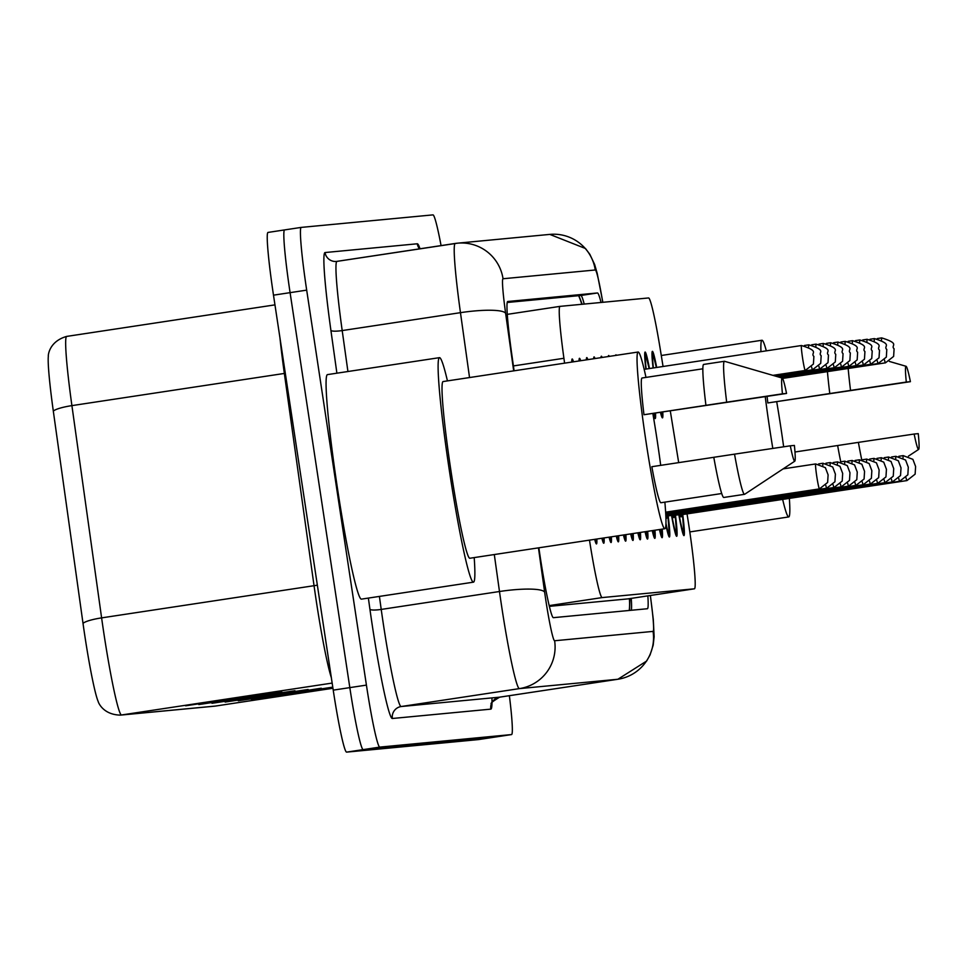 <?xml version="1.0" encoding="UTF-8"?>
<svg xmlns="http://www.w3.org/2000/svg" width="967" height="967" viewBox="0 0 967 967"><rect width="100%" height="100%" fill="white"/><g stroke="black" fill="none" stroke-linecap="round" stroke-linejoin="round"><path stroke-width="1.45" d="M579.064 360.969A33.64 2.115 -98.6 0 1 579.475 358.298A33.64 2.115 -98.6 0 1 580.671 360.727M586.353 359.857A33.64 2.115 -98.6 0 1 586.776 357.597A33.64 2.115 -98.6 0 1 587.839 359.639M593.665 358.757A33.64 2.115 -98.6 0 1 594.064 356.908A33.64 2.115 -98.6 0 1 594.995 358.552M600.966 357.645A33.64 2.115 -98.6 0 1 601.353 356.219A33.64 2.115 -98.6 0 1 602.151 357.476M608.291 356.533A33.64 2.115 -98.6 0 1 608.642 355.518A33.64 2.115 -98.6 0 1 609.283 356.388M615.641 355.421A33.64 2.115 -98.6 0 1 615.943 354.829A33.64 2.115 -98.6 0 1 616.402 355.312M645.835 369.092A33.64 2.115 -98.6 0 1 645.11 352.048A33.64 2.115 -98.6 0 1 649.461 368.548M653.076 368.004A33.64 2.115 -98.6 0 1 652.399 351.359A33.64 2.115 -98.6 0 1 656.678 367.448M571.775 362.069A33.64 2.115 -98.6 0 1 572.186 358.987A33.64 2.115 -98.6 0 1 573.491 361.815M549.365 606.345L627.921 598.887L694.439 588.806A63.073 3.965 81.4 0 0 694.439 588.806A63.073 3.965 81.4 0 0 687.247 515.242L687.029 513.888M589.483 540.13A63.073 3.965 81.4 0 0 602.163 597.582L694.427 588.806L627.897 598.887M663.06 366.481L660.243 349.123A63.073 3.965 81.4 0 0 648.555 297.957L560.014 306.37A63.073 3.965 81.4 0 0 559.99 306.37A63.073 3.965 81.4 0 0 563.918 358.273L564.595 363.157M678.689 462.625L670.324 411.144M655.529 413.38A33.64 2.115 -98.6 0 1 655.179 418.578A33.64 2.115 -98.6 0 1 653.317 413.719M662.794 412.28A33.64 2.115 -98.6 0 1 662.468 417.877A33.64 2.115 -98.6 0 1 660.509 412.631M604.097 537.918A33.64 2.115 -98.6 0 1 603.771 543.236A33.64 2.115 -98.6 0 1 601.873 538.256M611.374 536.818A33.64 2.115 -98.6 0 1 611.059 542.535A33.64 2.115 -98.6 0 1 609.065 537.168M618.638 535.718A33.64 2.115 -98.6 0 1 618.348 541.846A33.64 2.115 -98.6 0 1 616.257 536.081M625.903 534.618A33.64 2.115 -98.6 0 1 625.637 541.157A33.64 2.115 -98.6 0 1 623.449 534.993M633.167 533.518A33.64 2.115 -98.6 0 1 632.938 540.456A33.64 2.115 -98.6 0 1 630.653 533.905M640.432 532.418A33.64 2.115 -98.6 0 1 640.227 539.767A33.64 2.115 -98.6 0 1 637.845 532.805M647.697 531.318A33.64 2.115 -98.6 0 1 647.515 539.078A33.64 2.115 -98.6 0 1 645.049 531.717M654.961 530.218A33.64 2.115 -98.6 0 1 654.804 538.377A33.64 2.115 -98.6 0 1 652.254 530.629M662.214 529.118A33.64 2.115 -98.6 0 1 662.105 537.688A33.64 2.115 -98.6 0 1 659.446 529.541M668.185 515.919A33.64 2.115 -98.6 0 1 669.394 536.999A33.64 2.115 -98.6 0 1 665.9 524.888M675.474 515.23A33.64 2.115 -98.6 0 1 676.682 536.298A33.64 2.115 -98.6 0 1 671.533 515.411M682.762 514.529A33.64 2.115 -98.6 0 1 683.971 535.609A33.64 2.115 -98.6 0 1 678.822 514.71M596.832 539.018A33.64 2.115 -98.6 0 1 596.47 543.925A33.64 2.115 -98.6 0 1 594.681 539.344M331.343 677.674A84.093 5.282 -98.6 0 1 316.149 600.144A84.093 5.282 -98.6 0 1 314.045 585.7L284.346 373.443L71.909 405.62L101.608 617.877A84.093 5.282 81.4 0 0 103.711 632.321A84.093 5.282 81.4 0 0 121.552 714.976A21.02 20.984 84.6 0 1 120.391 715.121C102.659 714.734 98.09 701.837 98.223 701.558A68.959 4.327 -98.6 0 1 84.745 635.246A68.959 4.327 -98.6 0 1 83.017 623.401L53.318 411.144A68.959 4.327 -98.6 0 1 48.35 356.146C48.072 356.279 48.555 341.569 66.675 336.407A84.093 5.282 81.4 0 0 71.909 405.62A21.02 3.711 172 0 0 53.318 411.144M509.379 695.684A63.073 3.965 -98.6 0 1 511.567 734.569L494.959 737.084A63.073 3.965 -98.6 0 1 494.959 737.084L363.205 749.606A63.073 3.965 -98.6 0 1 349.824 687.622L290.088 292.65A63.073 3.965 -98.6 0 1 284.588 229.916A63.073 3.965 -98.6 0 1 284.6 229.916A63.073 3.965 -98.6 0 1 284.6 229.916A63.073 3.965 -98.6 0 0 290.088 292.65L349.824 687.622A63.073 3.965 -98.6 0 0 363.205 749.606L494.959 737.084A63.073 3.965 -98.6 0 1 494.971 737.084A63.073 3.965 -98.6 0 1 494.959 737.084L478.363 739.598A63.073 3.965 -98.6 0 1 478.375 739.598A63.073 3.965 -98.6 0 1 478.363 739.598L346.609 752.121A63.073 3.965 -98.6 0 1 333.228 690.136L273.492 295.165A63.073 3.965 -98.6 0 1 267.992 232.431A63.073 3.965 -98.6 0 1 268.004 232.431L301.172 227.402A63.073 3.965 -98.6 0 1 301.208 227.402L432.962 214.879A63.073 3.965 -98.6 0 1 441.073 245.606M267.279 697.678A16.814 16.79 84.6 0 1 264.632 698.295L332.902 687.96M332.866 687.742L264.632 698.295M254.116 698.923A16.814 16.79 84.6 0 1 251.468 699.552L332.781 687.235M332.769 687.138L251.468 699.552M240.952 700.181A16.814 16.79 84.6 0 1 238.305 700.797L321.298 688.226L238.305 700.797M188.299 705.185A16.814 16.79 84.6 0 1 185.652 705.801L268.645 693.23L185.652 705.801M201.462 703.928A16.814 16.79 84.6 0 1 198.815 704.556L281.808 691.985L198.815 704.556M214.626 702.683A16.814 16.79 84.6 0 1 211.978 703.299L294.971 690.728L211.978 703.299M227.789 701.426A16.814 16.79 84.6 0 1 225.142 702.054L308.135 689.483L225.142 702.054M538.861 547.805A63.073 3.965 81.4 0 0 540.021 555.687A63.073 3.965 81.4 0 0 553.402 617.671L647.382 608.739A63.073 3.965 81.4 0 0 647.394 608.739A63.073 3.965 81.4 0 0 647.854 595.865M478.375 739.598L511.567 734.569A63.073 3.965 -98.6 0 1 511.555 734.569L379.801 747.104A63.073 3.965 -98.6 0 1 366.42 685.107L306.684 290.136A63.073 3.965 -98.6 0 1 301.184 227.402L267.992 232.431M601.039 302.466A63.073 3.965 81.4 0 0 597.461 292.965L507.748 301.499A63.073 3.965 81.4 0 0 507.735 301.499A63.073 3.965 81.4 0 0 511.652 353.402L514.093 370.808M631.258 598.38A63.073 3.965 -98.6 0 1 631.318 610.274M507.216 302.478L580.865 295.479A63.073 3.965 -98.6 0 1 584.213 304.073M474.205 557.596A113.538 7.132 -98.6 0 1 473.479 582.158A113.538 7.132 -98.6 0 1 449.377 470.578A113.538 7.132 -98.6 0 1 439.477 357.657A113.538 7.132 -98.6 0 1 447.443 380.901M473.479 582.158L361.453 599.129A113.538 7.132 -98.6 0 1 337.338 487.549A113.538 7.132 -98.6 0 1 327.45 374.616L439.477 357.657M652.894 413.779A89.351 5.609 -98.6 0 1 657.089 439.84A89.351 5.609 -98.6 0 1 660.703 465.357M664.873 502.139A89.351 5.609 -98.6 0 1 664.873 528.719A89.351 5.609 -98.6 0 1 645.908 440.904A89.351 5.609 -98.6 0 1 638.111 352.024A89.351 5.609 -98.6 0 1 645.98 377.408M664.873 528.719L469.865 558.249A89.351 5.609 -98.6 0 1 450.888 470.433A89.351 5.609 -98.6 0 1 443.104 381.554L638.111 352.024M786.546 393.448L782.436 393.835A42.052 2.635 -98.6 0 1 782.206 378.061A42.052 2.635 -98.6 0 1 786.546 393.448L643.974 414.722A63.073 3.965 -98.6 0 1 642.052 378L702.84 368.802M643.974 414.722L705.934 405.33A67.279 4.219 -98.6 0 1 703.662 364.426L724.404 361.283A67.279 4.219 -98.6 0 1 724.537 361.295L782.206 378.061M705.934 405.33L726.676 402.187A67.279 4.219 -98.6 0 1 724.404 361.283M726.676 402.187L782.436 393.835M713.791 457.306L651.843 466.698A63.073 3.965 -98.6 0 0 660.944 502.731L721.733 493.521M794.403 445.424A42.052 2.635 -98.6 0 1 794.789 461.174A42.052 2.635 -98.6 0 1 790.293 445.811L794.403 445.424M794.789 461.174L744.675 494.27A67.279 4.219 -98.6 0 1 744.554 494.318A67.279 4.219 -98.6 0 1 734.533 454.152L713.791 457.294A67.279 4.219 -98.6 0 0 723.812 497.461L744.554 494.318M790.293 445.811L734.533 454.152M776.755 402.006A89.351 5.609 -98.6 0 1 780.949 428.067A89.351 5.609 -98.6 0 1 783.657 446.802M789.362 498.38A89.351 5.609 -98.6 0 1 788.734 516.934A89.351 5.609 -98.6 0 1 782.641 499.395M772.814 448.422A89.351 5.609 -98.6 0 1 769.756 429.13A89.351 5.609 -98.6 0 1 765.248 396.724M910.406 381.675L906.297 382.062A42.052 2.635 -98.6 0 1 906.067 366.288A42.052 2.635 -98.6 0 1 910.406 381.675L767.834 402.949A63.073 3.965 -98.6 0 1 767.073 396.434M767.834 402.949L829.783 393.545A67.279 4.219 -98.6 0 1 827.438 371.63M829.783 393.545L850.537 390.414A67.279 4.219 -98.6 0 1 848.18 368.487M850.537 390.414L906.297 382.062M861.706 459.688A67.279 4.219 -98.6 0 1 858.394 442.378L794.983 452M760.956 351.662A89.351 5.609 -98.6 0 1 761.972 340.251A89.351 5.609 -98.6 0 1 766.323 350.852M918.263 433.639A42.052 2.635 -98.6 0 1 918.65 449.401A42.052 2.635 -98.6 0 1 914.153 434.038L918.263 433.639M914.153 434.038L858.394 442.378M840.746 461.791A67.279 4.219 -98.6 0 1 837.64 445.521M578.629 295.697A63.073 62.952 84.6 0 1 581.759 304.303M629.384 598.658A63.073 62.952 84.6 0 1 629.275 610.467M549.196 605.608L602.163 597.582M513.404 365.925L563.918 358.273M559.99 306.37L507.276 314.36L559.978 306.382M83.017 623.401A21.02 3.711 172 0 1 101.608 617.877L314.045 585.7A21.02 3.711 -8 0 0 317.345 585.156M66.699 336.407A84.093 5.282 81.4 0 0 66.675 336.407L274.954 304.871L66.699 336.407M332.152 683.077L121.552 714.976L215.665 706.031A84.093 5.282 81.4 0 0 215.677 706.031A84.093 5.282 81.4 0 0 215.701 706.019L214.505 706.176A21.02 20.984 -95.4 0 0 215.665 706.031L332.938 688.262L215.677 706.031M346.609 752.121L379.801 747.104M333.228 690.136L366.42 685.107M273.492 295.165L306.684 290.136M285.301 373.286A21.02 3.711 -8 0 1 284.346 373.443A84.093 5.282 -98.6 0 1 279.971 338.015M538.45 547.866L544.651 592.203A42.052 2.635 81.4 0 0 545.702 599.431A42.052 2.635 81.4 0 0 554.623 640.758L653.076 631.391A42.052 2.635 81.4 0 0 650.295 595.491M650.38 595.479L653.293 619.436L654.127 636.721L653.184 645.207L650.09 654.864L646.621 661.053L617.889 679.257A84.093 5.282 -98.6 0 1 617.877 679.257L519.424 688.613A84.093 5.282 -98.6 0 1 501.583 605.958A84.093 5.282 -98.6 0 1 499.48 591.514L381.216 609.428A84.093 5.282 81.4 0 0 383.319 623.872A84.093 5.282 81.4 0 0 401.16 706.526L499.625 697.171A84.093 5.282 81.4 0 0 499.637 697.159A84.093 5.282 81.4 0 0 499.661 697.159C492.312 701.595 489.665 703.867 491.695 703.988L491.804 702.864M491.937 697.896A94.609 5.935 -98.6 0 1 490.813 709.137L392.36 718.493A10.516 10.492 84.6 0 1 401.16 706.526L519.424 688.613A42.052 41.968 -95.4 0 0 554.623 640.758M392.36 718.493A94.609 5.935 -98.6 0 1 372.295 625.504A94.609 5.935 -98.6 0 1 369.926 609.258L368.367 598.077M336.891 373.189L330.907 330.4A94.609 5.935 -98.6 0 1 325.045 252.544L417.285 243.781A94.609 5.935 -98.6 0 1 420.016 248.797M469.539 377.553L460.461 312.667L342.197 330.569L347.927 371.521M602.755 302.308A42.052 2.635 81.4 0 0 595.261 269.986L503.033 278.75A42.052 2.635 81.4 0 0 505.632 313.356A42.052 7.434 172 0 0 460.461 312.667A84.093 5.282 -98.6 0 1 455.227 243.454A84.093 5.282 -98.6 0 1 455.252 243.454A42.052 41.968 -95.4 0 1 457.56 243.176L337 261.368A84.093 5.282 81.4 0 0 336.975 261.368A84.093 5.282 81.4 0 0 342.197 330.569A10.516 1.861 -8 0 1 330.907 330.4M544.651 592.203A42.052 7.434 172 0 0 499.48 591.514L494.306 554.55M379.402 596.409L381.216 609.428A10.516 1.861 -8 0 1 369.926 609.258M653.076 631.391A42.052 41.968 -95.4 0 1 617.877 679.257L499.625 697.171A10.516 10.492 84.6 0 0 490.813 709.137M505.632 313.356L513.682 370.869M419.545 248.87A10.516 10.492 84.6 0 1 417.285 243.781M336.963 261.368A10.516 10.492 84.6 0 1 325.045 252.544M595.261 269.986A42.052 41.968 -95.4 0 0 549.788 234.401L457.56 243.176A42.052 41.968 -95.4 0 1 503.033 278.75M580.865 295.479L597.461 292.965M816.777 476.489A12.619 0.798 -98.6 0 1 815.677 463.942L825.383 467.665L828.103 474.833L827.631 482.46L819.46 488.891A12.619 0.798 -98.6 0 1 816.777 476.489M595.394 539.235A29.433 1.849 81.4 0 0 596.119 539.127M801.474 345.521C820.923 351.637 809.899 352.882 813.888 356.412L813.416 364.039L805.245 370.47A12.619 0.798 -98.6 0 1 802.574 358.068A12.619 0.798 -98.6 0 1 801.474 345.521L644.155 369.346M822.857 465.441A12.619 0.798 -98.6 0 1 822.977 463.253L832.684 466.976L835.391 474.144L834.92 481.771L826.749 488.202A12.619 0.798 -98.6 0 1 825.818 485.398M602.514 538.16A29.433 1.849 81.4 0 0 603.456 538.015M830.145 464.752A12.619 0.798 -98.6 0 1 830.266 462.552L839.972 466.275L842.68 473.443L842.209 481.082L834.05 487.501A12.619 0.798 -98.6 0 1 833.107 484.709M609.657 537.084A29.433 1.849 81.4 0 0 610.769 536.915M837.446 464.051A12.619 0.798 -98.6 0 1 837.555 461.863L847.261 465.586L849.969 472.754L849.497 480.381L841.338 486.812A12.619 0.798 -98.6 0 1 840.396 484.008M616.813 535.996A29.433 1.849 81.4 0 0 618.082 535.803L617.176 539.477M844.735 463.362A12.619 0.798 -98.6 0 1 844.856 461.174L854.55 464.885L857.27 472.065L856.798 479.692L848.627 486.111A12.619 0.798 -98.6 0 1 847.696 483.319M623.981 534.908A29.433 1.849 81.4 0 0 625.371 534.703M808.642 347.02A12.619 0.798 -98.6 0 1 808.763 344.832C828.211 350.936 817.188 352.193 821.176 355.723L820.705 363.35L812.546 369.769A12.619 0.798 -98.6 0 1 811.603 366.977M815.943 346.331A12.619 0.798 -98.6 0 1 816.051 344.131C835.512 350.247 824.476 351.492 828.465 355.022L828.006 362.649L819.835 369.08A12.619 0.798 -98.6 0 1 818.904 366.288M823.231 345.63A12.619 0.798 -98.6 0 1 823.352 343.442C842.801 349.558 831.777 350.803 835.766 354.333L835.295 361.96L827.123 368.391A12.619 0.798 -98.6 0 1 826.193 365.586M852.024 462.673A12.619 0.798 -98.6 0 1 852.145 460.473L861.851 464.196L864.558 471.364L864.087 479.003L855.916 485.422A12.619 0.798 -98.6 0 1 854.985 482.63M631.161 533.82A29.433 1.849 81.4 0 0 632.66 533.591L631.765 538.087M859.312 461.972A12.619 0.798 -98.6 0 1 859.433 459.784L869.14 463.507L871.847 470.675L871.376 478.302L863.217 484.733A12.619 0.798 -98.6 0 1 862.274 481.929M638.329 532.732A29.433 1.849 81.4 0 0 639.949 532.491L639.054 537.398M866.613 461.283A12.619 0.798 -98.6 0 1 866.722 459.095L876.428 462.806L879.136 469.986L878.677 477.613L870.505 484.032A12.619 0.798 -98.6 0 1 869.575 481.24M645.521 531.645A29.433 1.849 81.4 0 0 647.225 531.391L646.343 536.709M830.52 344.941A12.619 0.798 -98.6 0 1 830.641 342.753C850.09 348.857 839.066 350.114 843.055 353.632L842.583 361.271L834.412 367.69A12.619 0.798 -98.6 0 1 833.481 364.897M837.821 344.24A12.619 0.798 -98.6 0 1 837.93 342.052C857.378 348.168 846.355 349.413 850.344 352.943L849.872 360.57L841.713 367.001A12.619 0.798 -98.6 0 1 840.77 364.208M845.11 343.551A12.619 0.798 -98.6 0 1 845.218 341.363C864.679 347.479 853.643 348.724 857.632 352.254L857.173 359.881L849.002 366.312A12.619 0.798 -98.6 0 1 848.071 363.507M873.902 460.582A12.619 0.798 -98.6 0 1 874.023 458.394L883.717 462.117L886.437 469.285L885.965 476.912L877.794 483.343A12.619 0.798 -98.6 0 1 876.864 480.551M652.701 530.557A29.433 1.849 81.4 0 0 654.502 530.291M881.191 459.893A12.619 0.798 -98.6 0 1 881.312 457.705L891.018 461.428L893.726 468.596L893.254 476.223L885.083 482.654A12.619 0.798 -98.6 0 1 884.152 479.85M659.893 529.469A29.433 1.849 81.4 0 0 661.779 529.179L660.932 535.319M666.746 517.164A14.723 0.919 -98.6 0 1 665.864 516.62M668.064 515.52A12.619 0.798 81.4 0 0 668.318 515.894L666.698 517.345L666.686 515.725M888.492 459.204A12.619 0.798 -98.6 0 1 888.6 457.016L898.307 460.727L901.014 467.895L900.543 475.534L892.384 481.953A12.619 0.798 -98.6 0 1 891.441 479.161M665.961 523.473A29.433 1.849 81.4 0 0 667.907 516.003L669.14 531.826L668.221 534.63M674.035 516.475A14.723 0.919 -98.6 0 1 672.959 515.193M675.353 514.831A12.619 0.798 81.4 0 0 675.607 515.206L673.987 516.644L673.975 515.036M895.78 458.503A12.619 0.798 -98.6 0 1 895.889 456.315L905.596 460.038L908.303 467.206L907.844 474.833L899.673 481.264A12.619 0.798 -98.6 0 1 898.742 478.472M671.811 515.363A29.433 1.849 81.4 0 0 676.042 532.14A29.433 1.849 81.4 0 0 675.196 515.314L676.429 531.137L675.51 533.929M681.324 515.774A14.723 0.919 -98.6 0 1 680.26 514.492M682.642 514.13A12.619 0.798 81.4 0 0 682.907 514.504L681.276 515.955L681.264 514.347M903.069 457.814A12.619 0.798 -98.6 0 1 903.19 455.626L912.884 459.349L915.604 466.517L915.133 474.144L906.961 480.575A12.619 0.798 -98.6 0 1 906.031 477.771M679.1 514.674A29.433 1.849 81.4 0 0 683.331 531.451A29.433 1.849 81.4 0 0 682.484 514.613L683.717 530.436L682.811 533.24M852.398 342.862A12.619 0.798 -98.6 0 1 852.519 340.674C871.968 346.778 860.944 348.035 864.933 351.553L864.462 359.192L856.291 365.611A12.619 0.798 -98.6 0 1 855.36 362.818M859.687 342.161A12.619 0.798 -98.6 0 1 859.808 339.973C879.257 346.089 868.233 347.334 872.222 350.864L871.751 358.491L863.579 364.922A12.619 0.798 -98.6 0 1 862.649 362.129M866.988 341.472A12.619 0.798 -98.6 0 1 867.097 339.284C886.546 345.388 875.522 346.645 879.511 350.175L879.039 357.802L870.88 364.233A12.619 0.798 -98.6 0 1 869.937 361.428M653.982 413.61A29.433 1.849 81.4 0 0 654.864 413.477M874.277 340.783A12.619 0.798 -98.6 0 1 874.386 338.595C893.846 344.699 882.823 345.956 886.799 349.474L886.34 357.113L878.169 363.532A12.619 0.798 -98.6 0 1 877.238 360.739M644.687 354.659L646.089 356.327L649.159 368.596A29.433 1.849 81.4 0 0 646.137 369.043M661.114 412.534A29.433 1.849 81.4 0 0 662.19 412.377L661.307 415.508M881.566 340.082A12.619 0.798 -98.6 0 1 881.686 337.894C901.135 344.01 890.111 345.255 894.1 348.785L893.629 356.412L885.458 362.843A12.619 0.798 -98.6 0 1 884.527 360.05M651.988 353.97L653.39 355.626L656.375 367.496A29.433 1.849 81.4 0 0 653.39 367.956M582.158 304.267L578.882 295.672M629.916 598.585L629.553 610.431M214.505 706.176L120.391 715.121M455.227 243.454L336.419 261.441M617.889 679.257L499.637 697.159M602.852 302.296L597.195 273.359L594.645 264.511L589.846 254.333L585.494 248.519L549.788 234.401M815.677 463.942L783.137 468.874M819.46 488.891L665.634 512.184M595.309 541.556L596.192 539.115M805.245 370.47L772.923 375.365M822.977 463.253L818.602 463.918M826.749 488.202L665.659 512.595M602.598 540.867L603.505 538.015M830.266 462.552L825.903 463.217M834.05 487.501L665.683 513.006M609.887 540.166L610.818 536.903M837.555 461.863L833.191 462.528M841.338 486.812L665.707 513.417M844.856 461.174L840.48 461.839M848.627 486.111L665.731 513.815M624.477 538.788L625.407 534.691M812.546 369.769L773.854 375.631M808.763 344.832L804.399 345.485M819.835 369.08L774.785 375.909M816.051 344.131L811.688 344.796M827.123 368.391L775.715 376.175M823.352 343.442L818.976 344.107M788.734 516.934L689.809 531.923M906.067 366.288L889.35 361.428M761.972 340.251L661.283 355.493M918.65 449.401L908.412 456.158M852.145 460.473L847.769 461.138M855.916 485.422L665.755 514.226M859.433 459.784L855.07 460.449M863.217 484.733L665.767 514.637M866.722 459.095L862.359 459.748M870.505 484.032L665.792 515.048M834.412 367.69L776.646 376.441M830.641 342.753L826.277 343.406M841.713 367.001L777.577 376.719M837.93 342.052L833.566 342.717M849.002 366.312L778.508 376.985M845.218 341.363L840.855 342.028M874.023 458.394L869.647 459.059M877.794 483.343L665.816 515.447M653.644 536.008L654.526 530.279M881.312 457.705L876.948 458.37M885.083 482.654L665.828 515.858M888.6 457.016L884.237 457.669M892.384 481.953L668.318 515.894M895.889 456.315L891.526 456.98M899.673 481.264L675.607 515.206M903.19 455.626L898.814 456.291M906.961 480.575L682.907 514.504M856.291 365.611L779.438 377.251M852.519 340.674L848.144 341.327M863.579 364.922L780.369 377.529M859.808 339.973L855.444 340.638M870.88 364.233L781.3 377.795M867.097 339.284L862.733 339.949M654.006 416.209L654.925 413.477M878.169 363.532L782.218 378.073M874.386 338.595L870.022 339.248M885.458 362.843L782.569 378.423M881.686 337.894L877.311 338.559"/></g></svg>
